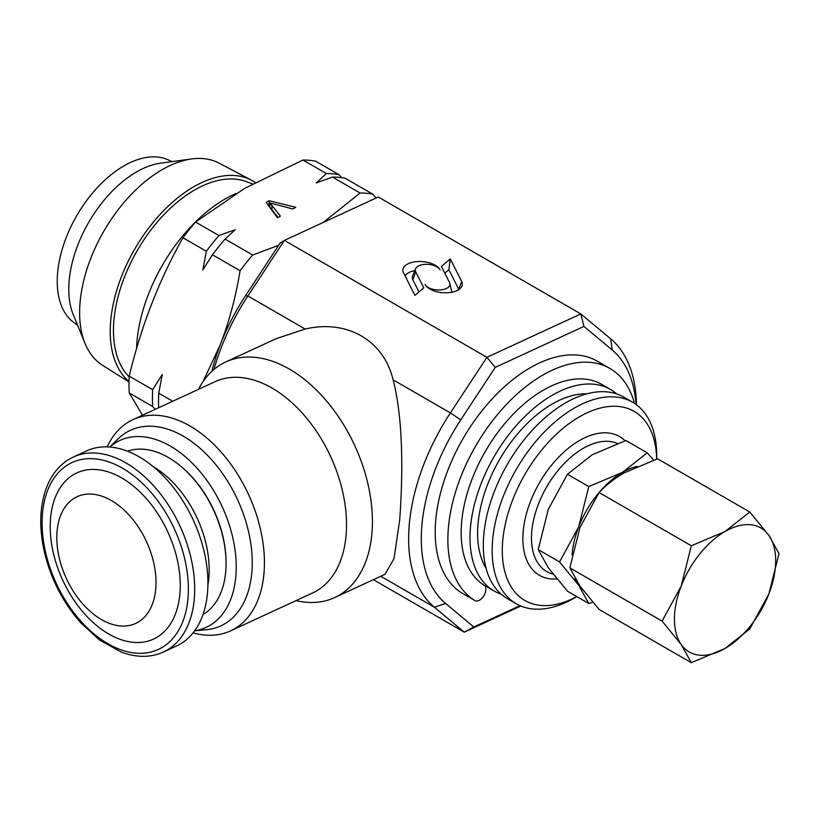 <?xml version="1.0" encoding="UTF-8"?>
<svg xmlns="http://www.w3.org/2000/svg" width="820" height="820" viewBox="0 0 820 820"><rect width="100%" height="100%" fill="white"/><g stroke="black" fill="none" stroke-linecap="round" stroke-linejoin="round"><path stroke-width="1.23" d="M575.056 578.469A71.596 41.338 120 0 0 578.694 585.316A71.596 41.338 120 0 0 582.774 589.918M637.068 466.385A71.596 41.338 120 0 0 622.534 472.31A71.596 41.338 120 0 0 578.694 526.86L559.547 561.915L578.694 585.316L588.78 603.499L592.727 602.208M462.439 593.362A8.948 5.166 -60 0 1 462.398 593.332A134.254 77.51 -60 0 1 436.558 549.861A134.254 77.51 -60 0 1 486.547 405.213A134.254 77.51 -60 0 1 597.268 361.159L609.916 368.467A134.254 77.51 -60 0 1 634.485 403.389M485.43 585.972L485.768 588.063A8.948 5.166 -60 0 1 482.437 597.698A8.948 5.166 -60 0 1 475.057 600.64A8.948 5.166 -60 0 1 475.016 600.609A134.254 77.51 -60 0 1 449.216 557.169A134.254 77.51 -60 0 1 499.206 412.521A134.254 77.51 -60 0 1 609.916 368.467M252.56 183.936L246 181.527A114.759 66.256 120 0 0 212.913 181.855A114.759 66.256 120 0 0 194.607 190.004A114.759 66.256 120 0 0 122.211 283.187A114.759 66.256 120 0 0 129.212 376.944M129.058 381.556A118.111 68.193 -60 0 1 118.295 285.432A118.111 68.193 -60 0 1 193.745 186.786A118.111 68.193 -60 0 1 251.484 180.205A118.111 68.193 -60 0 1 255.256 182.47M129.047 381.976L102.51 365.269A116.706 67.383 -60 0 1 85.054 343.478A116.706 67.383 -60 0 1 162.145 169.678A116.706 67.383 -60 0 1 191.593 158.947A116.706 67.383 -60 0 1 219.196 163.18L251.484 180.205M85.054 343.478L73.236 314.583A95.766 55.288 -60 0 1 136.489 171.964A95.766 55.288 -60 0 1 160.659 163.159L191.593 158.947M77.613 325.294L73.913 322.598A94.197 54.386 -60 0 1 63.119 246.287A94.197 54.386 -60 0 1 123.84 165.937A94.197 54.386 -60 0 1 167.936 159.746L172.118 161.601M167.577 480.489A107.399 67.865 65.2 0 1 176.648 645.914L163.426 652.023A107.399 67.865 65.2 0 0 154.355 486.598A107.399 67.865 65.2 0 0 73.339 457.027L86.561 450.918A107.399 67.865 65.2 0 1 167.577 480.489M129.806 515.903A69.813 44.116 65.2 0 1 150.162 609.137A69.813 44.116 65.2 0 1 83.035 604.207A69.813 44.116 65.2 0 1 62.668 510.973A69.813 44.116 65.2 0 1 129.806 515.903M145.888 498.099A91.512 57.82 65.2 0 1 172.579 620.32A91.512 57.82 65.2 0 1 84.583 613.862A91.512 57.82 65.2 0 1 57.882 491.641A91.512 57.82 65.2 0 1 145.888 498.099M153.371 466.734A87.894 55.534 65.2 0 1 193.12 510.142A87.894 55.534 65.2 0 1 207.911 584.793M127.489 451.184A90.169 56.98 65.2 0 1 182.255 467.492A90.169 56.98 65.2 0 1 209.602 502.27A90.169 56.98 65.2 0 1 226.064 562.305A90.169 56.98 65.2 0 1 202.97 614.58M226.064 562.305L226.053 561.31A88.601 55.985 -114.8 0 0 209.869 502.322A88.601 55.985 -114.8 0 0 183.003 468.148L182.255 467.492M142.506 415.207L129.242 392.985A170.047 98.185 -60 0 1 129.242 376.154C141.06 326.503 158.967 280.368 182.942 237.749A170.047 98.185 -60 0 1 195.57 222.046L244.667 188.374L302.969 160.033A170.047 98.185 -60 0 1 315.597 161.161L338.998 174.67L341.602 177.643M136.55 348.715A125.306 72.344 -60 0 1 225.1 199.004A125.306 72.344 -60 0 1 236.273 193.366M636.084 404.506A152.151 87.843 120 0 0 612.13 349.945L583.912 326.421L495.218 367.391L460.737 419.891A152.151 87.843 120 0 0 421.818 526.163A152.151 87.843 120 0 0 445.608 603.448L473.837 626.972L519.982 605.652M520.843 606.021L464.274 632.159L434.385 607.251A161.099 93.008 -60 0 1 409.19 525.415A161.099 93.008 -60 0 1 450.395 412.901L486.916 357.315L284.396 240.393L247.876 295.979A161.099 93.008 120 0 0 213.917 369.512M109.829 447.023A102.93 65.036 65.2 0 1 193.387 464.284A102.93 65.036 65.2 0 1 235.873 575.886A102.93 65.036 65.2 0 1 194.709 630.723M109.747 447.013L118.1 438.864A107.727 68.07 65.2 0 1 206.138 453.962A107.727 68.07 65.2 0 1 251.863 572.032A107.727 68.07 65.2 0 1 206.281 629.719L194.658 630.795M107.153 446.869A116.348 73.523 65.2 0 1 132.963 419.625A116.348 73.523 65.2 0 1 222.784 454.003A116.348 73.523 65.2 0 1 264.03 572.749A116.348 73.523 65.2 0 1 230.563 630.867A116.348 73.523 65.2 0 1 193.079 632.866M132.963 419.625L215.055 381.7A116.348 73.523 65.2 0 1 304.876 416.078A116.348 73.523 65.2 0 1 346.122 534.814A116.348 73.523 65.2 0 1 312.645 592.942L230.563 630.867M198.44 389.367A129.775 82 65.2 0 1 225.777 361.948A129.775 82 65.2 0 1 325.97 400.303A129.775 82 65.2 0 1 371.972 532.744A129.775 82 65.2 0 1 334.642 597.575A129.775 82 65.2 0 1 296.04 600.619M334.642 597.575L385.041 574.287L394.02 558.604L399.699 519.931C402.845 476.625 403.573 419.973 393.098 379.824C383.739 340.372 346.962 319.134 305.173 329.056L276.176 338.67L225.777 361.948M576.808 596.581A109.193 63.037 -60 0 1 502.301 548.939A109.193 63.037 -60 0 1 579.504 416.775A109.193 63.037 -60 0 1 656.687 459.056M574.441 598.005L576.849 596.611L574.441 598.005A116.348 67.178 -60 0 1 516.262 603.766A116.348 67.178 -60 0 1 498.427 510.532A116.348 67.178 -60 0 1 574.441 408.001A116.348 67.178 -60 0 1 632.609 402.241A116.348 67.178 -60 0 1 656.707 455.51L656.707 459.046M516.262 603.766L507.406 598.651A116.348 67.178 -60 0 1 489.571 505.417A116.348 67.178 -60 0 1 565.574 402.886A116.348 67.178 -60 0 1 623.753 397.126L632.609 402.241M486.116 568.393A105.616 60.977 -60 0 1 552.29 403.983A105.616 60.977 -60 0 1 586.905 393.825M501.143 594.162A116.348 67.178 -60 0 1 494.111 590.984A116.348 67.178 -60 0 1 476.276 497.75A116.348 67.178 -60 0 1 552.29 395.219A116.348 67.178 -60 0 1 610.459 389.449A116.348 67.178 -60 0 1 616.722 393.948M494.111 590.984L485.255 585.87A116.348 67.178 -60 0 1 467.42 492.635A116.348 67.178 -60 0 1 543.424 390.105A116.348 67.178 -60 0 1 601.603 384.334L610.459 389.449M211.816 371.378A152.151 87.843 -60 0 1 220.518 344.144A152.151 87.843 -60 0 1 245.559 295.661L280.05 243.161L284.396 240.393L378.297 197.005L580.816 313.927L610.705 338.834A161.099 93.008 -60 0 1 636.443 404.762M473.837 626.972L464.274 632.159L373.366 579.678M461.67 281.444L450.293 258.915L441.406 266.428L449.483 282.428A12.659 6.55 -175.3 0 1 449.821 283.371A12.659 6.55 -175.3 0 1 439.694 289.993A12.659 6.55 -175.3 0 1 425.088 284.386A18.993 9.819 4.7 0 0 443.938 292.791A18.993 9.819 4.7 0 0 461.937 286.036A18.993 9.819 4.7 0 0 461.67 281.444L458.728 289.265L448.868 269.718L444.799 273.162M440.114 269.934A18.993 9.819 4.7 0 0 418.21 261.518A18.993 9.819 4.7 0 0 403.02 271.451A18.993 9.819 4.7 0 0 403.542 272.875L414.92 295.405L423.807 287.892L415.73 271.891A12.659 6.55 -175.3 0 1 415.555 268.827A12.659 6.55 -175.3 0 1 427.548 264.327A12.659 6.55 -175.3 0 1 440.114 269.934M495.218 367.391L486.916 357.315L580.816 313.927L583.912 326.421M418.979 291.971L412.798 279.712A15.057 7.79 -175.3 0 1 412.583 276.073L415.555 268.827M414.787 270.723A16.595 8.579 4.7 0 0 405.121 276.012M449.821 283.371L451.574 290.997A15.057 7.79 -175.3 0 1 451.666 292.268M448.868 269.718L450.293 258.915M268.437 205.492L269.934 205.338M269.073 205.123L269.073 200.736L295.712 207.286L292.812 208.957L269.934 202.919L269.934 207.296L278.041 217.484M155.164 409.364L152.653 406.494L129.242 392.985M152.653 406.494A170.047 98.185 -60 0 1 152.653 389.664L162.298 374.422L158.752 393.19A170.047 98.185 120 0 0 158.649 407.755M129.242 376.154L152.653 389.664M269.934 202.919L280.399 216.121L277.498 217.802L266.172 202.417L269.073 200.736M206.353 251.258A170.047 98.185 -60 0 1 218.971 235.555L235.217 229.702L225.08 239.081A170.047 98.185 120 0 0 212.452 254.784L202.806 270.016L206.353 251.258L182.942 237.749M195.57 222.046L218.971 235.555M376.103 198.02L372.71 194.145L345.097 178.196A170.047 98.185 120 0 0 332.479 177.069L316.233 182.921L326.37 173.543L302.969 160.033M326.37 173.543A170.047 98.185 -60 0 1 338.998 174.67M225.08 239.081L252.693 255.02A170.047 98.185 120 0 0 240.065 270.723L212.452 254.784M158.752 393.19L172.723 401.257M240.065 270.723C235.986 296.092 229.467 320.558 220.518 344.144L203.083 381.556M278.636 245.313L252.693 255.02M372.71 194.145A170.047 98.185 120 0 0 360.093 193.018L323.162 222.476M360.093 193.018L332.479 177.069M475.057 600.64L462.398 593.332A8.948 5.166 -60 0 1 462.357 593.311L475.016 600.609M588.78 603.499L567.45 591.189L548.313 567.778L538.217 549.595L548.313 509.322L567.45 474.257L592.163 454.772L625.906 440.504L647.246 452.824L622.534 472.31L588.78 486.578L578.694 526.86A71.596 41.338 120 0 0 572.083 554.996M653.612 460.071L647.246 452.824M588.78 486.578L567.45 474.257M559.547 561.915L538.217 549.595M691.311 662.693L599.092 609.455L579.955 586.054L569.859 567.87L579.955 527.588L599.092 492.533C605.672 485.409 613.903 478.911 623.805 473.048L657.558 458.78L749.767 512.018L725.064 531.503L691.311 545.771L681.215 586.054L662.078 621.109L681.215 644.51L691.311 662.693L725.064 648.425L749.767 628.94L768.904 593.885L779 553.602L768.904 535.419L749.767 512.018M569.859 567.87L662.078 621.109M599.092 492.533L691.311 545.771M681.215 644.51A71.596 41.338 -60 0 1 681.215 586.054A71.596 41.338 -60 0 1 725.064 531.503A71.596 41.338 -60 0 1 768.904 535.419A71.596 41.338 -60 0 1 768.904 593.885A71.596 41.338 -60 0 1 725.064 648.425A71.596 41.338 -60 0 1 681.215 644.51M149.712 490.883A102.93 65.036 65.2 0 1 179.734 628.345A102.93 65.036 65.2 0 1 80.76 621.078A102.93 65.036 65.2 0 1 50.727 483.626A102.93 65.036 65.2 0 1 149.712 490.883M445.608 603.448L434.385 607.251L380.736 576.275M552.947 574.031A73.185 42.25 -60 0 1 534.015 518.127A73.185 42.25 -60 0 1 583.256 448.335A73.185 42.25 -60 0 1 617.275 443.425M556.882 578.951A80.104 46.248 -60 0 1 524.052 524.605A80.104 46.248 -60 0 1 579.504 440.524A80.104 46.248 -60 0 1 625.076 440.781M305.173 329.056L247.876 295.979L245.559 295.661M460.737 419.891L450.395 412.901L393.098 379.824M412.798 279.712L415.73 271.891M610.705 338.834L612.13 349.945M271.963 209.664L271.963 205.277M73.339 457.027C60.649 463.064 51.506 473.816 45.889 489.284C40.303 505.376 39.288 523.775 42.855 544.47C48.462 574.082 61.028 600.127 80.565 622.605L99.456 639.989L121.391 652.136C136.694 657.773 150.706 657.732 163.426 652.023"/></g></svg>
